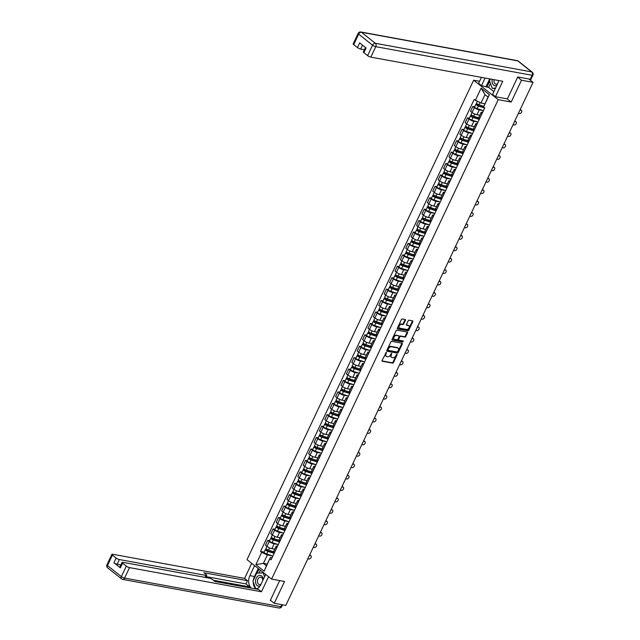 <?xml version="1.0" encoding="UTF-8"?>
<svg xmlns="http://www.w3.org/2000/svg" width="640" height="640" viewBox="0 0 640 640"><rect width="100%" height="100%" fill="white"/><g stroke="black" fill="none" stroke-linecap="round" stroke-linejoin="round"><path stroke-width="0.96" d="M386.336 352.376L382.088 360.44A0.824 0.544 128.4 0 0 382.32 361.264L392.584 363.144A0.824 0.544 128.4 0 0 393.496 362.528L397.104 354.896L396.944 354.32L396.304 354.744L395.84 355.736A2.624 1.736 128.4 0 1 392.928 357.696L392.072 357.544A2.624 1.736 128.4 0 1 391.528 357.304A2.624 1.736 128.4 0 1 391.336 354.912L391.64 353.344L390.536 354.76A2.624 1.736 128.4 0 1 387.624 356.728L386.768 356.568A2.624 1.736 128.4 0 1 386.224 356.328A2.624 1.736 128.4 0 1 386.032 353.936L386.336 352.376M405.416 320.328A0.824 0.544 128.4 0 0 405.184 319.504L402.304 318.976A0.824 0.544 128.4 0 0 401.4 319.592L397.392 328.072A0.824 0.544 128.4 0 0 397.624 328.896L407.888 330.776A0.824 0.544 128.4 0 0 408.8 330.16L412.808 321.68A0.824 0.544 128.4 0 0 412.576 320.856L409.096 320.224A0.824 0.544 128.4 0 0 408.184 320.832L406.472 324.464A0.824 0.544 128.4 0 0 406.704 325.288L408.424 325.6A2.192 1.448 128.4 0 1 408.88 325.8A2.192 1.448 128.4 0 1 408.872 328.12A2.192 1.448 128.4 0 1 406.608 329.448L399.848 328.208A2.192 1.448 128.4 0 1 399.392 328.008A2.192 1.448 128.4 0 1 399.408 325.688A2.192 1.448 128.4 0 1 401.664 324.368L402.792 324.568A0.824 0.544 128.4 0 0 403.704 323.96L405.416 320.328L404.928 319.936A0.824 0.544 128.4 0 0 405.016 319.472M498.232 99.664L511.192 102.04L521.504 80.224L533.064 82.344L285.808 605.416L274.248 603.304L284.552 581.488L271.592 579.112L498.232 99.664L473.664 80.184L247.024 559.632L271.592 579.112M391.744 341.32A0.824 0.544 128.4 0 0 390.832 341.936L386.824 350.416A0.824 0.544 128.4 0 0 387.056 351.24L397.328 353.12A0.824 0.544 128.4 0 0 398.232 352.504L402.24 344.024A0.824 0.544 128.4 0 0 402.016 343.2L391.744 341.32M392.112 339.24L396.112 330.768A0.824 0.544 128.4 0 1 397.024 330.152L407.296 332.032A0.824 0.544 128.4 0 1 407.528 332.856L405.808 336.48A0.824 0.544 128.4 0 1 404.896 337.096L400.736 336.336A0.824 0.544 128.4 0 0 399.824 336.944L398.688 339.352A0.824 0.544 128.4 0 0 398.92 340.176L403.376 341.024L402.776 341.976L392.336 340.064A0.824 0.544 128.4 0 1 392.112 339.24M479.592 81.272L473.664 80.184M521.504 80.224L517.648 77.168M533.064 82.344L528.816 78.968M270.384 600.24L274.248 603.304M276.872 547.584L276.8 547.528A3.848 0.96 -154.7 0 1 275.992 546.368L273.712 551.2A3.848 0.96 25.3 0 0 274.512 552.352L274.592 552.416M278.104 544.528L274.168 543.808A3.848 0.96 -154.7 0 1 269.232 541.528L266.944 546.352A3.848 0.96 25.3 0 0 271.88 548.64L274.68 549.152M266.944 546.352L265.448 545.168L267.736 540.336L269.608 540.68M275.992 546.368A3.848 0.96 -154.7 0 1 277.208 546.224L277.496 546.272M269.232 541.528L267.736 540.336M282.272 536.168L282.2 536.104A3.848 0.96 -154.7 0 1 281.392 534.952L279.112 539.784A3.848 0.96 25.3 0 0 279.912 540.936L279.984 540.992M275 529.256L273.128 528.92L270.848 533.752L272.344 534.936A3.848 0.96 25.3 0 0 277.28 537.216L280.08 537.728M281.392 534.952A3.848 0.96 -154.7 0 1 282.608 534.8L282.888 534.856M283.504 533.112L279.56 532.384A3.848 0.96 -154.7 0 1 274.632 530.104L273.128 528.92M287.672 524.744L287.592 524.688A3.848 0.96 -154.7 0 1 286.792 523.536L284.504 528.36A3.848 0.96 25.3 0 0 285.312 529.52L285.384 529.576M280.4 517.84L278.528 517.496L276.248 522.328L277.744 523.52A3.848 0.96 25.3 0 0 282.68 525.8L285.48 526.312M286.792 523.536A3.848 0.96 -154.7 0 1 288.008 523.384L288.288 523.432M288.904 521.688L284.96 520.968A3.848 0.96 -154.7 0 1 280.024 518.688L278.528 517.496M293.064 513.328L292.992 513.264A3.848 0.96 -154.7 0 1 292.192 512.112L289.904 516.944A3.848 0.96 25.3 0 0 290.712 518.096L290.784 518.16M285.8 506.424L283.928 506.08L281.64 510.912L283.144 512.096A3.848 0.96 25.3 0 0 288.072 514.384L290.872 514.896M292.192 512.112A3.848 0.96 -154.7 0 1 293.408 511.968L293.688 512.016M294.296 510.272L290.36 509.552A3.848 0.96 -154.7 0 1 285.424 507.264L283.928 506.08M298.464 501.904L298.392 501.848A3.848 0.96 -154.7 0 1 297.584 500.696L295.304 505.528A3.848 0.96 25.3 0 0 296.104 506.68L296.184 506.736M291.192 495L289.32 494.664L287.04 499.488L288.536 500.68A3.848 0.96 25.3 0 0 293.472 502.96L296.272 503.472M297.584 500.696A3.848 0.96 -154.7 0 1 298.8 500.544L299.088 500.6M299.696 498.848L295.76 498.128A3.848 0.96 -154.7 0 1 290.824 495.848L289.32 494.664M303.864 490.488L303.784 490.432A3.848 0.96 -154.7 0 1 302.984 489.272L300.704 494.104A3.848 0.96 25.3 0 0 301.504 495.264L301.576 495.32M296.592 483.584L294.72 483.24L292.44 488.072L293.936 489.264A3.848 0.96 25.3 0 0 298.872 491.544L301.672 492.056M302.984 489.272A3.848 0.96 -154.7 0 1 304.2 489.128L304.48 489.176M305.096 487.432L301.152 486.712A3.848 0.96 -154.7 0 1 296.224 484.432L294.72 483.24M309.264 479.072L309.184 479.008A3.848 0.96 -154.7 0 1 308.384 477.856L306.096 482.688A3.848 0.96 25.3 0 0 306.904 483.84L306.976 483.904M301.992 472.168L300.12 471.824L297.832 476.656L299.336 477.84A3.848 0.96 25.3 0 0 304.264 480.12L307.072 480.632M308.384 477.856A3.848 0.96 -154.7 0 1 309.6 477.704L309.88 477.76M310.496 476.016L306.552 475.288A3.848 0.96 -154.7 0 1 301.616 473.008L300.12 471.824M314.656 467.648L314.584 467.592A3.848 0.96 -154.7 0 1 313.776 466.44L311.496 471.272A3.848 0.96 25.3 0 0 312.296 472.424L312.376 472.48M307.392 460.744L305.52 460.4L303.232 465.232L304.736 466.424A3.848 0.96 25.3 0 0 309.664 468.704L312.464 469.216M313.776 466.44A3.848 0.96 -154.7 0 1 314.992 466.288L315.28 466.344M315.888 464.592L311.952 463.872A3.848 0.96 -154.7 0 1 307.016 461.592L305.52 460.4M320.056 456.232L319.984 456.176A3.848 0.96 -154.7 0 1 319.176 455.016L316.896 459.848A3.848 0.96 25.3 0 0 317.696 461L317.776 461.064M312.784 449.328L310.912 448.984L308.632 453.816L310.128 455A3.848 0.96 25.3 0 0 315.064 457.288L317.864 457.8M319.176 455.016A3.848 0.96 -154.7 0 1 320.392 454.872L320.672 454.92M321.288 453.176L317.344 452.456A3.848 0.96 -154.7 0 1 312.416 450.176L310.912 448.984M325.456 444.816L325.376 444.752A3.848 0.96 -154.7 0 1 324.576 443.6L322.288 448.432A3.848 0.96 25.3 0 0 323.096 449.584L323.168 449.64M318.184 437.904L316.312 437.568L314.032 442.4L315.528 443.584A3.848 0.96 25.3 0 0 320.464 445.864L323.264 446.376M324.576 443.6A3.848 0.96 -154.7 0 1 325.792 443.448L326.072 443.504M326.688 441.76L322.744 441.032A3.848 0.96 -154.7 0 1 317.808 438.752L316.312 437.568M330.848 433.392L330.776 433.336A3.848 0.96 -154.7 0 1 329.976 432.184L327.688 437.008A3.848 0.96 25.3 0 0 328.496 438.168L328.568 438.224M323.584 426.488L321.712 426.144L319.424 430.976L320.928 432.168A3.848 0.96 25.3 0 0 325.856 434.448L328.656 434.96M329.976 432.184A3.848 0.96 -154.7 0 1 331.192 432.032L331.472 432.08M332.08 430.336L328.144 429.616A3.848 0.96 -154.7 0 1 323.208 427.336L321.712 426.144M336.248 421.976L336.176 421.912A3.848 0.96 -154.7 0 1 335.368 420.76L333.088 425.592A3.848 0.96 25.3 0 0 333.888 426.744L333.968 426.808M328.976 415.072L327.104 414.728L324.824 419.56L326.32 420.744A3.848 0.96 25.3 0 0 331.256 423.032L334.056 423.544M335.368 420.76A3.848 0.96 -154.7 0 1 336.584 420.616L336.872 420.664M337.48 418.92L333.544 418.2A3.848 0.96 -154.7 0 1 328.608 415.912L327.104 414.728M341.648 410.552L341.568 410.496A3.848 0.96 -154.7 0 1 340.768 409.344L338.488 414.176A3.848 0.96 25.3 0 0 339.288 415.328L339.36 415.384M334.376 403.648L332.504 403.312L330.224 408.136L331.72 409.328A3.848 0.96 25.3 0 0 336.656 411.608L339.456 412.12M340.768 409.344A3.848 0.96 -154.7 0 1 341.984 409.192L342.264 409.248M342.88 407.496L338.936 406.776A3.848 0.96 -154.7 0 1 334.008 404.496L332.504 403.312M347.048 399.136L346.968 399.08A3.848 0.96 -154.7 0 1 346.168 397.92L343.88 402.752A3.848 0.96 25.3 0 0 344.688 403.912L344.76 403.968M339.776 392.232L337.904 391.888L335.616 396.72L337.12 397.912A3.848 0.96 25.3 0 0 342.056 400.192L344.856 400.704M346.168 397.92A3.848 0.96 -154.7 0 1 347.384 397.776L347.664 397.824M348.28 396.08L344.336 395.36A3.848 0.96 -154.7 0 1 339.4 393.08L337.904 391.888M352.44 387.72L352.368 387.656A3.848 0.96 -154.7 0 1 351.56 386.504L349.28 391.336A3.848 0.96 25.3 0 0 350.08 392.488L350.16 392.552M345.176 380.816L343.304 380.472L341.016 385.304L342.52 386.488A3.848 0.96 25.3 0 0 347.448 388.768L350.248 389.28M351.56 386.504A3.848 0.96 -154.7 0 1 352.784 386.352L353.064 386.408M353.672 384.664L349.736 383.944A3.848 0.96 -154.7 0 1 344.8 381.656L343.304 380.472M357.84 376.296L357.768 376.24A3.848 0.96 -154.7 0 1 356.96 375.088L354.68 379.92A3.848 0.96 25.3 0 0 355.48 381.072L355.56 381.128M350.568 369.392L348.696 369.048L346.416 373.88L347.912 375.072A3.848 0.96 25.3 0 0 352.848 377.352L355.648 377.864M356.96 375.088A3.848 0.96 -154.7 0 1 358.176 374.936L358.456 374.992M359.072 373.24L355.128 372.52A3.848 0.96 -154.7 0 1 350.2 370.24L348.696 369.048M363.24 364.88L363.16 364.824A3.848 0.96 -154.7 0 1 362.36 363.664L360.072 368.496A3.848 0.96 25.3 0 0 360.88 369.648L360.952 369.712M355.968 357.976L354.096 357.632L351.816 362.464L353.312 363.648A3.848 0.96 25.3 0 0 358.248 365.936L361.048 366.448M362.36 363.664A3.848 0.96 -154.7 0 1 363.576 363.52L363.856 363.568M364.472 361.824L360.528 361.104A3.848 0.96 -154.7 0 1 355.592 358.824L354.096 357.632M368.632 353.464L368.56 353.4A3.848 0.96 -154.7 0 1 367.76 352.248L365.472 357.08A3.848 0.96 25.3 0 0 366.28 358.232L366.352 358.288M361.368 346.552L359.496 346.216L357.208 351.048L358.712 352.232A3.848 0.96 25.3 0 0 363.64 354.512L366.44 355.024M367.76 352.248A3.848 0.96 -154.7 0 1 368.976 352.096L369.256 352.152M369.872 350.408L365.928 349.68A3.848 0.96 -154.7 0 1 360.992 347.4L359.496 346.216M374.032 342.04L373.96 341.984A3.848 0.96 -154.7 0 1 373.152 340.832L370.872 345.656A3.848 0.96 25.3 0 0 371.672 346.816L371.752 346.872M366.76 335.136L364.896 334.792L362.608 339.624L364.104 340.816A3.848 0.96 25.3 0 0 369.04 343.096L371.84 343.608M373.152 340.832A3.848 0.96 -154.7 0 1 374.368 340.68L374.656 340.728M375.264 338.984L371.328 338.264A3.848 0.96 -154.7 0 1 366.392 335.984L364.896 334.792M379.432 330.624L379.352 330.56A3.848 0.96 -154.7 0 1 378.552 329.408L376.272 334.24A3.848 0.96 25.3 0 0 377.072 335.392L377.144 335.456M372.16 323.72L370.288 323.376L368.008 328.208L369.504 329.392A3.848 0.96 25.3 0 0 374.44 331.68L377.24 332.192M378.552 329.408A3.848 0.96 -154.7 0 1 379.768 329.264L380.048 329.312M380.664 327.568L376.72 326.848A3.848 0.96 -154.7 0 1 371.792 324.56L370.288 323.376M384.832 319.2L384.752 319.144A3.848 0.96 -154.7 0 1 383.952 317.992L381.664 322.824A3.848 0.96 25.3 0 0 382.472 323.976L382.544 324.032M377.56 312.296L375.688 311.96L373.4 316.784L374.904 317.976A3.848 0.96 25.3 0 0 379.84 320.256L382.64 320.768M383.952 317.992A3.848 0.96 -154.7 0 1 385.168 317.84L385.448 317.896M386.064 316.144L382.12 315.424A3.848 0.96 -154.7 0 1 377.184 313.144L375.688 311.96M390.224 307.784L390.152 307.728A3.848 0.96 -154.7 0 1 389.344 306.568L387.064 311.4A3.848 0.96 25.3 0 0 387.864 312.56L387.944 312.616M382.96 300.88L381.088 300.536L378.8 305.368L380.304 306.56A3.848 0.96 25.3 0 0 385.232 308.84L388.032 309.352M389.344 306.568A3.848 0.96 -154.7 0 1 390.568 306.424L390.848 306.472M391.456 304.728L387.52 304.008A3.848 0.96 -154.7 0 1 382.584 301.728L381.088 300.536M395.624 296.368L395.552 296.304A3.848 0.96 -154.7 0 1 394.744 295.152L392.464 299.984A3.848 0.96 25.3 0 0 393.264 301.136L393.344 301.2M388.352 289.464L386.48 289.12L384.2 293.952L385.696 295.136A3.848 0.96 25.3 0 0 390.632 297.416L393.432 297.928M394.744 295.152A3.848 0.96 -154.7 0 1 395.96 295L396.24 295.056M396.856 293.312L392.912 292.592A3.848 0.96 -154.7 0 1 387.984 290.304L386.48 289.12M401.024 284.944L400.944 284.888A3.848 0.96 -154.7 0 1 400.144 283.736L397.856 288.568A3.848 0.96 25.3 0 0 398.664 289.72L398.736 289.776M393.752 278.04L391.88 277.696L389.6 282.528L391.096 283.72A3.848 0.96 25.3 0 0 396.032 286L398.832 286.512M400.144 283.736A3.848 0.96 -154.7 0 1 401.36 283.584L401.64 283.64M402.256 281.888L398.312 281.168A3.848 0.96 -154.7 0 1 393.376 278.888L391.88 277.696M406.416 273.528L406.344 273.472A3.848 0.96 -154.7 0 1 405.544 272.312L403.256 277.144A3.848 0.96 25.3 0 0 404.064 278.296L404.136 278.36M399.152 266.624L397.28 266.28L394.992 271.112L396.496 272.296A3.848 0.96 25.3 0 0 401.424 274.584L404.224 275.096M405.544 272.312A3.848 0.96 -154.7 0 1 406.76 272.168L407.04 272.216M407.656 270.472L403.712 269.752A3.848 0.96 -154.7 0 1 398.776 267.472L397.28 266.28M411.816 262.112L411.744 262.048A3.848 0.96 -154.7 0 1 410.936 260.896L408.656 265.728A3.848 0.96 25.3 0 0 409.456 266.88L409.536 266.936M404.544 255.2L402.68 254.864L400.392 259.696L401.888 260.88A3.848 0.96 25.3 0 0 406.824 263.16L409.624 263.672M410.936 260.896A3.848 0.96 -154.7 0 1 412.152 260.744L412.44 260.8M413.048 259.056L409.112 258.328A3.848 0.96 -154.7 0 1 404.176 256.048L402.68 254.864M417.216 250.688L417.136 250.632A3.848 0.96 -154.7 0 1 416.336 249.48L414.056 254.304A3.848 0.96 25.3 0 0 414.856 255.464L414.928 255.52M409.944 243.784L408.072 243.44L405.792 248.272L407.288 249.464A3.848 0.96 25.3 0 0 412.224 251.744L415.024 252.256M416.336 249.48A3.848 0.96 -154.7 0 1 417.552 249.328L417.832 249.376M418.448 247.632L414.504 246.912A3.848 0.96 -154.7 0 1 409.576 244.632L408.072 243.44M422.616 239.272L422.536 239.208A3.848 0.96 -154.7 0 1 421.736 238.056L419.448 242.888A3.848 0.96 25.3 0 0 420.256 244.04L420.328 244.104M415.344 232.368L413.472 232.024L411.184 236.856L412.688 238.04A3.848 0.96 25.3 0 0 417.624 240.328L420.424 240.84M421.736 238.056A3.848 0.96 -154.7 0 1 422.952 237.912L423.232 237.96M423.848 236.216L419.904 235.496A3.848 0.96 -154.7 0 1 414.968 233.208L413.472 232.024M428.008 227.848L427.936 227.792A3.848 0.96 -154.7 0 1 427.128 226.64L424.848 231.472A3.848 0.96 25.3 0 0 425.648 232.624L425.728 232.68M420.744 220.944L418.872 220.608L416.584 225.432L418.088 226.624A3.848 0.96 25.3 0 0 423.016 228.904L425.816 229.416M427.128 226.64A3.848 0.96 -154.7 0 1 428.352 226.488L428.632 226.544M429.24 224.792L425.304 224.072A3.848 0.96 -154.7 0 1 420.368 221.792L418.872 220.608M433.408 216.432L433.336 216.376A3.848 0.96 -154.7 0 1 432.528 215.216L430.248 220.048A3.848 0.96 25.3 0 0 431.048 221.208L431.128 221.264M426.136 209.528L424.264 209.184L421.984 214.016L423.48 215.208A3.848 0.96 25.3 0 0 428.416 217.488L431.216 218M432.528 215.216A3.848 0.96 -154.7 0 1 433.744 215.072L434.024 215.12M434.64 213.376L430.696 212.656A3.848 0.96 -154.7 0 1 425.768 210.376L424.264 209.184M438.808 205.016L438.728 204.952A3.848 0.96 -154.7 0 1 437.928 203.8L435.64 208.632A3.848 0.96 25.3 0 0 436.448 209.784L436.52 209.848M431.536 198.112L429.664 197.768L427.384 202.6L428.88 203.784A3.848 0.96 25.3 0 0 433.816 206.064L436.616 206.576M437.928 203.8A3.848 0.96 -154.7 0 1 439.144 203.648L439.424 203.704M440.04 201.96L436.096 201.24A3.848 0.96 -154.7 0 1 431.16 198.952L429.664 197.768M444.2 193.592L444.128 193.536A3.848 0.96 -154.7 0 1 443.328 192.384L441.04 197.216A3.848 0.96 25.3 0 0 441.848 198.368L441.92 198.424M436.936 186.688L435.064 186.344L432.776 191.176L434.28 192.368A3.848 0.96 25.3 0 0 439.208 194.648L442.008 195.16M443.328 192.384A3.848 0.96 -154.7 0 1 444.544 192.232L444.824 192.288M445.44 190.536L441.496 189.816A3.848 0.96 -154.7 0 1 436.56 187.536L435.064 186.344M449.6 182.176L449.528 182.12A3.848 0.96 -154.7 0 1 448.72 180.96L446.44 185.792A3.848 0.96 25.3 0 0 447.24 186.944L447.32 187.008M442.328 175.272L440.464 174.928L438.176 179.76L439.672 180.944A3.848 0.96 25.3 0 0 444.608 183.232L447.408 183.744M448.72 180.96A3.848 0.96 -154.7 0 1 449.936 180.816L450.224 180.864M450.832 179.12L446.896 178.4A3.848 0.96 -154.7 0 1 441.96 176.12L440.464 174.928M455 170.76L454.928 170.696A3.848 0.96 -154.7 0 1 454.12 169.544L451.84 174.376A3.848 0.96 25.3 0 0 452.64 175.528L452.712 175.592M447.728 163.848L445.856 163.512L443.576 168.344L445.072 169.528A3.848 0.96 25.3 0 0 450.008 171.808L452.808 172.32M454.12 169.544A3.848 0.96 -154.7 0 1 455.336 169.392L455.616 169.448M456.232 167.704L452.288 166.976A3.848 0.96 -154.7 0 1 447.36 164.696L445.856 163.512M460.4 159.336L460.32 159.28A3.848 0.96 -154.7 0 1 459.52 158.128L457.232 162.952A3.848 0.96 25.3 0 0 458.04 164.112L458.112 164.168M453.128 152.432L451.256 152.088L448.976 156.92L450.472 158.112A3.848 0.96 25.3 0 0 455.408 160.392L458.208 160.904M459.52 158.128A3.848 0.96 -154.7 0 1 460.736 157.976L461.016 158.024M461.632 156.28L457.688 155.56A3.848 0.96 -154.7 0 1 452.752 153.28L451.256 152.088M465.792 147.92L465.72 147.856A3.848 0.96 -154.7 0 1 464.92 146.704L462.632 151.536A3.848 0.96 25.3 0 0 463.432 152.688L463.512 152.752M458.528 141.016L456.656 140.672L454.368 145.504L455.872 146.688A3.848 0.96 25.3 0 0 460.8 148.976L463.6 149.488M464.92 146.704A3.848 0.96 -154.7 0 1 466.136 146.56L466.416 146.608M467.024 144.864L463.088 144.144A3.848 0.96 -154.7 0 1 458.152 141.856L456.656 140.672M471.192 136.496L471.12 136.44A3.848 0.96 -154.7 0 1 470.312 135.288L468.032 140.12A3.848 0.96 25.3 0 0 468.832 141.272L468.912 141.328M463.92 129.592L462.048 129.256L459.768 134.08L461.264 135.272A3.848 0.96 25.3 0 0 466.2 137.552L469 138.064M470.312 135.288A3.848 0.96 -154.7 0 1 471.528 135.136L471.808 135.192M472.424 133.44L468.48 132.72A3.848 0.96 -154.7 0 1 463.552 130.44L462.048 129.256M476.592 125.08L476.512 125.024A3.848 0.96 -154.7 0 1 475.712 123.864L473.424 128.696A3.848 0.96 25.3 0 0 474.232 129.856L474.304 129.912M469.32 118.176L467.448 117.832L465.168 122.664L466.664 123.856A3.848 0.96 25.3 0 0 471.6 126.136L474.4 126.648M475.712 123.864A3.848 0.96 -154.7 0 1 476.928 123.72L477.208 123.768M477.824 122.024L473.88 121.304A3.848 0.96 -154.7 0 1 468.944 119.024L467.448 117.832M481.984 113.664L481.912 113.6A3.848 0.96 -154.7 0 1 481.112 112.448L478.824 117.28A3.848 0.96 25.3 0 0 479.632 118.432L479.704 118.496M474.72 106.76L472.848 106.416L470.56 111.248L472.064 112.432A3.848 0.96 25.3 0 0 476.992 114.712L479.792 115.224M481.112 112.448A3.848 0.96 -154.7 0 1 482.328 112.296L482.608 112.352M483.224 110.608L479.28 109.888A3.848 0.96 -154.7 0 1 474.344 107.6L472.848 106.416M272.712 555.944L267.376 554.968L263.392 563.384L266.44 565.8L270.416 557.384L272.096 557.688M267.248 564.096L263.392 563.384L255.872 564.64L261.688 552.344L267.376 554.968M270.416 557.384L264.128 571.184L255.872 564.64M475.312 100.416L481.128 88.112L489.384 94.664L483.568 106.96L488.024 97.04L484.976 94.624L481 103.04L474.16 99.496L260.536 551.424L261.688 552.344M269.944 558.888L271.096 559.8L484.728 107.872L483.568 106.96M511.192 102.04L507.2 98.872M481 103.04L484.856 103.744M264.208 552.096L260.536 551.424M264.128 571.184L266.44 565.8M488.024 97.04L489.384 94.664M484.976 94.624L481.128 88.112M386.056 352.432L385.536 353.552A2.624 1.736 128.4 0 0 385.728 355.944A2.624 1.736 128.4 0 0 386.008 356.104M391.312 357.072A2.624 1.736 128.4 0 1 391.04 356.912A2.624 1.736 128.4 0 1 390.84 354.52L391.36 353.4M382 360.904L392.096 362.752A0.824 0.544 128.4 0 0 393.008 362.136L396.664 354.368M386.736 350.88L396.832 352.728A0.824 0.544 128.4 0 0 397.744 352.112L401.752 343.632A0.824 0.544 128.4 0 0 401.84 343.168M388 349.768L388.16 350.344L397.176 352L398.304 350.528A2.624 1.736 128.4 0 0 398.112 348.136A2.624 1.736 128.4 0 0 397.568 347.896L391.4 346.768A2.624 1.736 128.4 0 0 388.488 348.728L388 349.768L387.504 349.384L387.96 350.192M397.84 347.976A2.624 1.736 128.4 0 0 397.616 347.744A2.624 1.736 128.4 0 0 397.072 347.504L397.568 347.896M387.504 349.384L388 348.336A2.624 1.736 128.4 0 1 390.912 346.376L397.072 347.504M398.424 339.784A0.824 0.544 128.4 0 1 398.192 338.968L399.336 336.56A0.824 0.544 128.4 0 1 400.24 335.944L404.408 336.704A0.824 0.544 128.4 0 0 405.32 336.088L407.032 332.464A0.824 0.544 128.4 0 0 407.12 332M392.024 339.704L402.288 341.584L402.984 340.92M396.416 335.544A2.192 1.448 128.4 0 0 394.152 336.864A2.192 1.448 128.4 0 0 394.144 339.184A2.192 1.448 128.4 0 0 394.6 339.384L396.976 339.824A0.824 0.544 128.4 0 0 397.888 339.208L399.024 336.8A0.824 0.544 128.4 0 0 398.792 335.976L395.92 335.152A2.192 1.448 128.4 0 0 393.664 336.472A2.192 1.448 128.4 0 0 393.648 338.792A2.192 1.448 128.4 0 0 393.928 338.952M398.584 335.816A0.824 0.544 128.4 0 0 398.304 335.592L398.792 335.976M395.92 335.152L398.304 335.592M399.184 327.768A2.192 1.448 128.4 0 1 398.904 327.616A2.192 1.448 128.4 0 1 398.912 325.296A2.192 1.448 128.4 0 1 401.176 323.976L402.304 324.184A0.824 0.544 128.4 0 0 403.216 323.568L404.928 319.936M408.6 325.648A2.192 1.448 128.4 0 0 408.392 325.416A2.192 1.448 128.4 0 0 407.936 325.216L408.424 325.6M406.384 324.928L407.936 325.216M397.304 328.536L407.4 330.384A0.824 0.544 128.4 0 0 408.304 329.768L412.312 321.288A0.824 0.544 128.4 0 0 412.4 320.824M274.008 551.896L268.52 550.12A2.088 0.52 -154.7 0 1 265.96 548.392L266.928 546.336M274.272 553.096L267.584 550.928L266.352 550.104L266.976 549.416M307.864 558.76L308.936 558.96A1.92 1.272 128.4 0 0 310.92 557.8A1.92 1.272 128.4 0 0 310.928 555.768A1.92 1.272 128.4 0 0 310.528 555.592L309.456 555.392M274.136 553.368L267.928 551.36A2.088 0.52 -154.7 0 1 265.368 549.64A2.088 0.52 -154.7 0 1 266.032 549.56L266.312 548.96M272.896 556.008L266.688 554A2.088 0.52 -154.7 0 1 264.12 552.272L265.368 549.64M309.624 555.032L309.896 555.08A1.92 1.272 -51.6 0 1 310.288 555.256L310.928 555.768M266.52 550.376L266.032 549.56M279.408 540.472L273.92 538.696A2.088 0.52 -154.7 0 1 271.352 536.976L272.328 534.92M279.664 541.672L272.976 539.512L271.752 538.688L272.376 538M313.264 547.344L314.336 547.536A1.92 1.272 128.4 0 0 316.32 546.376A1.92 1.272 128.4 0 0 316.328 544.344A1.92 1.272 128.4 0 0 315.928 544.168L314.856 543.976M279.536 541.952L273.328 539.944A2.088 0.52 -154.7 0 1 270.768 538.224A2.088 0.52 -154.7 0 1 271.424 538.136L271.712 537.536M278.288 544.584L272.08 542.576A2.088 0.52 -154.7 0 1 269.52 540.856L270.768 538.224M315.024 543.616L315.288 543.664A1.92 1.272 -51.6 0 1 315.688 543.84L316.328 544.344M271.92 538.952L271.424 538.136M284.8 529.056L279.312 527.28A2.088 0.52 -154.7 0 1 276.752 525.56L277.72 523.504M285.064 530.256L278.376 528.096L277.144 527.264L277.768 526.576M318.656 535.92L319.736 536.12A1.92 1.272 128.4 0 0 321.712 534.96A1.92 1.272 128.4 0 0 321.728 532.928A1.92 1.272 128.4 0 0 321.328 532.752L320.248 532.552M284.936 530.536L278.728 528.52A2.088 0.52 -154.7 0 1 276.168 526.8A2.088 0.52 -154.7 0 1 276.824 526.72L277.112 526.12M283.688 533.168L277.48 531.16A2.088 0.52 -154.7 0 1 274.92 529.44L276.168 526.8M320.424 532.192L320.688 532.248A1.92 1.272 -51.6 0 1 321.088 532.424L321.728 532.928M277.32 527.536L276.824 526.72M265.664 574.416L260.936 584.416A9.408 6.656 -79.6 0 1 256.304 589.056M253.368 580.208A9.408 6.656 -79.6 0 1 254.472 576.488L249.88 575.648A9.408 6.656 -79.6 0 0 251.376 588.152M249.88 575.648L254.608 565.648M251.712 563.352L244.592 578.4L247.496 580.704L203.904 572.72L206.216 574.552A2.512 0.624 25.3 0 1 206.744 575.304A2.512 0.624 25.3 0 1 205.944 575.4L119.36 559.552L117.144 564.24A2.512 0.624 -154.7 0 1 113.928 562.752L120.36 567.856A2.512 0.624 -154.7 0 1 119.84 567.096L122.056 562.416A2.512 0.624 25.3 0 0 122.576 563.168L126.312 566.128A2.512 0.624 25.3 0 0 129.528 567.616L124.584 578.08L280.912 606.704L281.856 604.696M249.344 587.784L249.752 586.92L245.968 583.92L247.496 580.704M122.056 562.416A2.512 0.624 25.3 0 1 122.848 562.32L209.44 578.168A2.512 0.624 25.3 0 1 212.656 579.656L214.96 581.488L258.552 589.464L261.448 591.768L129.528 567.616M268.568 576.712L261.448 591.768M244.592 578.4L112.672 554.256A2.512 0.624 25.3 0 0 111.88 554.352A2.512 0.624 25.3 0 0 112.408 555.104L116.136 558.064A2.512 0.624 25.3 0 0 119.36 559.552M270.776 600.552L270.28 600.464L279.672 580.592M249.752 586.92L213.432 580.272M120.872 564.92L117.144 564.24M245.968 583.92L206.12 576.624M253.24 581.864A9.408 6.656 -79.6 0 0 255.968 588.992M254.472 576.488L258.24 568.528M259.024 569.144L257.128 573.152M260.4 570.24L259.072 573.064M490.488 83.48L488.616 87.44L481.496 85.656L478.6 83.36L481.432 77.376M481.496 85.656L485.096 78.048M530.24 79.232L532.112 75.28A2.512 0.624 25.3 0 0 532.904 75.184L531.04 79.136A2.512 0.624 -154.7 0 1 530.24 79.232L517.752 76.944L507.368 98.904L495.456 96.72L492.552 94.424L497.472 84.032A9.408 6.656 -79.6 0 0 498.544 80.504M495.456 96.72L502.752 81.28L370.832 57.128A2.512 0.624 -154.7 0 1 367.616 55.64L363.88 52.68A2.512 0.624 -154.7 0 1 363.36 51.928L365.456 47.488M488.616 87.44L493.88 91.616M362.512 45.152L360.664 49.064A2.512 0.624 -154.7 0 1 357.448 47.576L353.712 44.616A2.512 0.624 -154.7 0 1 353.184 43.864L358.136 33.392A2.512 0.624 25.3 0 0 358.656 34.144L353.712 44.616M363.88 52.68L366.096 47.992L359.664 42.888L357.448 47.576M360.664 49.064L364.392 49.744M486.088 86.496L489.688 78.888M489.672 81.208L486.88 87.12M263.296 579.432A5.432 3.848 -79.6 0 0 261.672 576.008A5.432 3.848 -79.6 0 0 256.224 578.232A5.432 3.848 -79.6 0 0 257.168 585.528A5.432 3.848 -79.6 0 0 260.08 585.928M262.784 580.52A3.72 2.632 -79.6 0 0 261.648 577.64A3.72 2.632 -79.6 0 0 260.776 577.232A3.72 2.632 -79.6 0 0 257.68 579.768A3.72 2.632 -79.6 0 0 258.568 584.152A3.72 2.632 -79.6 0 0 259.44 584.552A3.72 2.632 -79.6 0 0 261.064 584.152M257.304 588.592L255.68 588.672L252.96 581.08L256.696 573.176L263.152 572.864L264.552 576.768M263.88 573L263.152 572.864M256.768 588.872L255.68 588.672M492.24 79.352A5.432 3.848 -79.6 0 0 493.704 85.136A5.432 3.848 -79.6 0 0 496.792 85.456M494.12 79.696A3.72 2.632 -79.6 0 0 495.096 83.768A3.72 2.632 -79.6 0 0 495.968 84.168A3.72 2.632 -79.6 0 0 497.592 83.768M495.272 88.672L492.216 88.288L489.488 80.688L490.288 79M495.536 88.128L492.216 88.288M290.2 517.64L284.712 515.864A2.088 0.52 -154.7 0 1 282.152 514.136L283.12 512.08M290.464 518.84L283.776 516.672L282.544 515.848L283.168 515.16M324.056 524.504L325.136 524.696A1.92 1.272 128.4 0 0 327.112 523.544A1.92 1.272 128.4 0 0 327.12 521.512A1.92 1.272 128.4 0 0 326.728 521.336L325.648 521.136M290.328 519.112L284.128 517.104A2.088 0.52 -154.7 0 1 281.56 515.384A2.088 0.52 -154.7 0 1 282.224 515.304L282.504 514.704M289.088 521.752L282.88 519.736A2.088 0.52 -154.7 0 1 280.32 518.016L281.56 515.384M325.816 520.776L326.088 520.824A1.92 1.272 -51.6 0 1 326.488 521L327.12 521.512M282.712 516.12L282.224 515.304M295.6 506.216L290.112 504.44A2.088 0.52 -154.7 0 1 287.544 502.72L290.824 495.848M295.856 507.416L289.176 505.256L287.944 504.424L288.568 503.736M329.456 513.08L330.528 513.28A1.92 1.272 128.4 0 0 332.512 512.12A1.92 1.272 128.4 0 0 332.52 510.088A1.92 1.272 128.4 0 0 332.12 509.912L331.048 509.72M295.728 507.696L289.52 505.688A2.088 0.52 -154.7 0 1 286.96 503.96A2.088 0.52 -154.7 0 1 287.624 503.88L287.904 503.28M294.48 510.328L288.28 508.32A2.088 0.52 -154.7 0 1 285.712 506.6L286.96 503.96M331.216 509.36L331.48 509.408A1.92 1.272 -51.6 0 1 331.88 509.584L332.52 510.088M288.112 504.696L287.624 503.88M301 494.8L295.504 493.024A2.088 0.52 -154.7 0 1 292.944 491.296L293.92 489.248M301.256 496L294.568 493.832L293.344 493.008L293.968 492.32M334.856 501.664L335.928 501.864A1.92 1.272 128.4 0 0 337.904 500.704A1.92 1.272 128.4 0 0 337.92 498.672A1.92 1.272 128.4 0 0 337.52 498.496L336.448 498.296M301.128 496.272L294.92 494.264A2.088 0.52 -154.7 0 1 292.36 492.544A2.088 0.52 -154.7 0 1 293.016 492.464L293.304 491.864M299.88 498.912L293.672 496.904A2.088 0.52 -154.7 0 1 291.112 495.176L292.36 492.544M336.616 497.936L336.88 497.984A1.92 1.272 -51.6 0 1 337.28 498.168L337.92 498.672M293.512 493.28L293.016 492.464M306.392 483.376L300.904 481.6A2.088 0.52 -154.7 0 1 298.344 479.88L301.616 473.008M306.656 484.584L299.968 482.416L298.736 481.592L299.36 480.904M340.248 490.248L341.328 490.44A1.92 1.272 128.4 0 0 343.304 489.28A1.92 1.272 128.4 0 0 343.32 487.256A1.92 1.272 128.4 0 0 342.92 487.072L341.84 486.88M306.528 484.856L300.32 482.848A2.088 0.52 -154.7 0 1 297.752 481.128A2.088 0.52 -154.7 0 1 298.416 481.048L298.704 480.44M305.28 487.488L299.072 485.48A2.088 0.52 -154.7 0 1 296.512 483.76L297.752 481.128M342.008 486.52L342.28 486.568A1.92 1.272 -51.6 0 1 342.68 486.744L343.32 487.256M298.912 481.856L298.416 481.048M311.792 471.96L306.304 470.184A2.088 0.52 -154.7 0 1 303.744 468.464L304.712 466.408M312.056 473.16L305.368 471L304.136 470.168L304.76 469.48M345.648 478.824L346.72 479.024A1.92 1.272 128.4 0 0 348.704 477.864A1.92 1.272 128.4 0 0 348.712 475.832A1.92 1.272 128.4 0 0 348.312 475.656L347.24 475.456M311.92 473.44L305.712 471.432A2.088 0.52 -154.7 0 1 303.152 469.704A2.088 0.52 -154.7 0 1 303.816 469.624L304.096 469.024M310.68 476.072L304.472 474.064A2.088 0.52 -154.7 0 1 301.904 472.344L303.152 469.704M347.408 475.104L347.68 475.152A1.92 1.272 -51.6 0 1 348.072 475.328L348.712 475.832M304.304 470.44L303.816 469.624M317.192 460.544L311.704 458.768A2.088 0.52 -154.7 0 1 309.136 457.04L312.416 450.176M317.448 461.744L310.76 459.576L309.536 458.752L310.16 458.064M351.048 467.408L352.12 467.608A1.92 1.272 128.4 0 0 354.104 466.448A1.92 1.272 128.4 0 0 354.112 464.416A1.92 1.272 128.4 0 0 353.712 464.24L352.64 464.04M317.32 462.016L311.112 460.008A2.088 0.52 -154.7 0 1 308.552 458.288A2.088 0.52 -154.7 0 1 309.208 458.208L309.496 457.608M316.072 464.656L309.864 462.648A2.088 0.52 -154.7 0 1 307.304 460.92L308.552 458.288M352.808 463.68L353.072 463.728A1.92 1.272 -51.6 0 1 353.472 463.904L354.112 464.416M309.704 459.024L309.208 458.208M322.584 449.12L317.096 447.344A2.088 0.52 -154.7 0 1 314.536 445.624L315.504 443.568M322.848 450.328L316.16 448.16L314.928 447.336L315.552 446.648M356.44 455.992L357.52 456.184A1.92 1.272 128.4 0 0 359.496 455.024A1.92 1.272 128.4 0 0 359.512 452.992A1.92 1.272 128.4 0 0 359.112 452.816L358.032 452.624M322.72 450.6L316.512 448.592A2.088 0.52 -154.7 0 1 313.952 446.872A2.088 0.52 -154.7 0 1 314.608 446.784L314.896 446.184M321.472 453.232L315.264 451.224A2.088 0.52 -154.7 0 1 312.704 449.504L313.952 446.872M358.208 452.264L358.472 452.312A1.92 1.272 -51.6 0 1 358.872 452.488L359.512 452.992M315.104 447.6L314.608 446.784M327.984 437.704L322.496 435.928A2.088 0.52 -154.7 0 1 319.936 434.208L323.208 427.336M328.248 438.904L321.56 436.744L320.328 435.912L320.952 435.224M361.84 444.568L362.92 444.768A1.92 1.272 128.4 0 0 364.896 443.608A1.92 1.272 128.4 0 0 364.904 441.576A1.92 1.272 128.4 0 0 364.512 441.4L363.432 441.2M328.112 439.184L321.912 437.168A2.088 0.52 -154.7 0 1 319.344 435.448A2.088 0.52 -154.7 0 1 320.008 435.368L320.288 434.768M326.872 441.816L320.664 439.808A2.088 0.52 -154.7 0 1 318.104 438.088L319.344 435.448M363.6 440.84L363.872 440.896A1.92 1.272 -51.6 0 1 364.272 441.072L364.904 441.576M320.504 436.184L320.008 435.368M333.384 426.288L327.896 424.512A2.088 0.52 -154.7 0 1 325.336 422.784L326.304 420.728M333.64 427.488L326.96 425.32L325.728 424.496L326.352 423.808M367.24 433.152L368.312 433.344A1.92 1.272 128.4 0 0 370.296 432.192A1.92 1.272 128.4 0 0 370.304 430.16A1.92 1.272 128.4 0 0 369.904 429.984L368.832 429.784M333.512 427.76L327.304 425.752A2.088 0.52 -154.7 0 1 324.744 424.032A2.088 0.52 -154.7 0 1 325.408 423.952L325.688 423.352M332.264 430.4L326.064 428.384A2.088 0.52 -154.7 0 1 323.496 426.664L324.744 424.032M369 429.424L369.264 429.472A1.92 1.272 -51.6 0 1 369.664 429.648L370.304 430.16M325.896 424.768L325.408 423.952M338.784 414.864L333.288 413.088A2.088 0.52 -154.7 0 1 330.728 411.368L334.008 404.496M339.04 416.064L332.352 413.904L331.128 413.072L331.752 412.384M372.64 421.728L373.712 421.928A1.92 1.272 128.4 0 0 375.688 420.768A1.92 1.272 128.4 0 0 375.704 418.736A1.92 1.272 128.4 0 0 375.304 418.56L374.232 418.368M338.912 416.344L332.704 414.336A2.088 0.52 -154.7 0 1 330.144 412.608A2.088 0.52 -154.7 0 1 330.8 412.528L331.088 411.928M337.664 418.976L331.456 416.968A2.088 0.52 -154.7 0 1 328.896 415.248L330.144 412.608M374.4 418.008L374.664 418.056A1.92 1.272 -51.6 0 1 375.064 418.232L375.704 418.736M331.296 413.344L330.8 412.528M344.176 403.448L338.688 401.672A2.088 0.52 -154.7 0 1 336.128 399.944L337.096 397.896M344.44 404.648L337.752 402.48L336.52 401.656L337.144 400.968M378.032 410.312L379.112 410.512A1.92 1.272 128.4 0 0 381.088 409.352A1.92 1.272 128.4 0 0 381.104 407.32A1.92 1.272 128.4 0 0 380.704 407.144L379.624 406.944M344.312 404.92L338.104 402.912A2.088 0.52 -154.7 0 1 335.536 401.192A2.088 0.52 -154.7 0 1 336.2 401.112L336.488 400.512M343.064 407.56L336.856 405.552A2.088 0.52 -154.7 0 1 334.296 403.824L335.536 401.192M379.792 406.584L380.064 406.632A1.92 1.272 -51.6 0 1 380.464 406.816L381.104 407.32M336.696 401.928L336.2 401.112M349.576 392.024L344.088 390.248A2.088 0.52 -154.7 0 1 341.528 388.528L342.496 386.472M349.84 393.232L343.152 391.064L341.92 390.24L342.544 389.552M383.432 398.896L384.504 399.088A1.92 1.272 128.4 0 0 386.488 397.928A1.92 1.272 128.4 0 0 386.496 395.904A1.92 1.272 128.4 0 0 386.096 395.72L385.024 395.528M349.704 393.504L343.496 391.496A2.088 0.52 -154.7 0 1 340.936 389.776A2.088 0.52 -154.7 0 1 341.6 389.696L341.88 389.088M348.464 396.144L342.256 394.128A2.088 0.52 -154.7 0 1 339.688 392.408L340.936 389.776M385.192 395.168L385.464 395.216A1.92 1.272 -51.6 0 1 385.856 395.392L386.496 395.904M342.088 390.504L341.6 389.696M354.976 380.608L349.488 378.832A2.088 0.52 -154.7 0 1 346.92 377.112L347.896 375.056M355.232 381.808L348.544 379.648L347.32 378.816L347.944 378.128M388.832 387.472L389.904 387.672A1.92 1.272 128.4 0 0 391.888 386.512A1.92 1.272 128.4 0 0 391.896 384.48A1.92 1.272 128.4 0 0 391.496 384.304L390.424 384.104M355.104 382.088L348.896 380.08A2.088 0.52 -154.7 0 1 346.336 378.352A2.088 0.52 -154.7 0 1 346.992 378.272L347.28 377.672M353.856 384.72L347.648 382.712A2.088 0.52 -154.7 0 1 345.088 380.992L346.336 378.352M390.592 383.752L390.856 383.8A1.92 1.272 -51.6 0 1 391.256 383.976L391.896 384.48M347.488 379.088L346.992 378.272M360.368 369.192L354.88 367.416A2.088 0.52 -154.7 0 1 352.32 365.688L353.296 363.64M360.632 370.392L353.944 368.224L352.712 367.4L353.336 366.712M394.224 376.056L395.304 376.256A1.92 1.272 128.4 0 0 397.28 375.096A1.92 1.272 128.4 0 0 397.296 373.064A1.92 1.272 128.4 0 0 396.896 372.888L395.816 372.688M360.504 370.664L354.296 368.656A2.088 0.52 -154.7 0 1 351.736 366.936A2.088 0.52 -154.7 0 1 352.392 366.856L352.68 366.256M359.256 373.304L353.048 371.296A2.088 0.52 -154.7 0 1 350.488 369.568L351.736 366.936M395.992 372.328L396.256 372.376A1.92 1.272 -51.6 0 1 396.656 372.552L397.296 373.064M352.888 367.672L352.392 366.856M365.768 357.768L360.28 355.992A2.088 0.52 -154.7 0 1 357.72 354.272L358.688 352.216M366.032 358.976L359.344 356.808L358.112 355.984L358.736 355.296M399.624 364.64L400.704 364.832A1.92 1.272 128.4 0 0 402.68 363.672A1.92 1.272 128.4 0 0 402.688 361.64A1.92 1.272 128.4 0 0 402.296 361.464L401.216 361.272M365.896 359.248L359.696 357.24A2.088 0.52 -154.7 0 1 357.128 355.52A2.088 0.52 -154.7 0 1 357.792 355.432L358.072 354.832M364.656 361.88L358.448 359.872A2.088 0.52 -154.7 0 1 355.888 358.152L357.128 355.52M401.384 360.912L401.656 360.96A1.92 1.272 -51.6 0 1 402.056 361.136L402.688 361.64M358.288 356.248L357.792 355.432M371.168 346.352L365.68 344.576A2.088 0.52 -154.7 0 1 363.12 342.856L364.088 340.8M371.424 347.552L364.744 345.392L363.512 344.56L364.136 343.872M405.024 353.216L406.096 353.416A1.92 1.272 128.4 0 0 408.08 352.256A1.92 1.272 128.4 0 0 408.088 350.224A1.92 1.272 128.4 0 0 407.688 350.048L406.616 349.848M371.296 347.832L365.088 345.816A2.088 0.52 -154.7 0 1 362.528 344.096A2.088 0.52 -154.7 0 1 363.192 344.016L363.472 343.416M370.048 350.464L363.848 348.456A2.088 0.52 -154.7 0 1 361.28 346.736L362.528 344.096M406.784 349.488L407.048 349.544A1.92 1.272 -51.6 0 1 407.448 349.72L408.088 350.224M363.68 344.832L363.192 344.016M376.568 334.936L371.08 333.16A2.088 0.52 -154.7 0 1 368.512 331.432L369.488 329.376M376.824 336.136L370.136 333.968L368.912 333.144L369.536 332.456M410.424 341.8L411.496 341.992A1.92 1.272 128.4 0 0 413.472 340.84A1.92 1.272 128.4 0 0 413.488 338.808A1.92 1.272 128.4 0 0 413.088 338.632L412.016 338.432M376.696 336.408L370.488 334.4A2.088 0.52 -154.7 0 1 367.928 332.68A2.088 0.52 -154.7 0 1 368.584 332.6L368.872 332M375.448 339.048L369.24 337.032A2.088 0.52 -154.7 0 1 366.68 335.312L367.928 332.68M412.184 338.072L412.448 338.12A1.92 1.272 -51.6 0 1 412.848 338.296L413.488 338.808M369.08 333.416L368.584 332.6M381.96 323.512L376.472 321.736A2.088 0.52 -154.7 0 1 373.912 320.016L374.88 317.96M382.224 324.712L375.536 322.552L374.304 321.72L374.928 321.032M415.816 330.376L416.896 330.576A1.92 1.272 128.4 0 0 418.872 329.416A1.92 1.272 128.4 0 0 418.888 327.384A1.92 1.272 128.4 0 0 418.488 327.208L417.408 327.016M382.096 324.992L375.888 322.984A2.088 0.52 -154.7 0 1 373.32 321.256A2.088 0.52 -154.7 0 1 373.984 321.176L374.272 320.576M380.848 327.624L374.64 325.616A2.088 0.52 -154.7 0 1 372.08 323.896L373.32 321.256M417.576 326.656L417.848 326.704A1.92 1.272 -51.6 0 1 418.248 326.88L418.888 327.384M374.48 321.992L373.984 321.176M387.36 312.096L381.872 310.32A2.088 0.52 -154.7 0 1 379.312 308.6L380.28 306.544M387.624 313.296L380.936 311.128L379.704 310.304L380.328 309.616M421.216 318.96L422.288 319.16A1.92 1.272 128.4 0 0 424.272 318A1.92 1.272 128.4 0 0 424.28 315.968A1.92 1.272 128.4 0 0 423.88 315.792L422.808 315.592M387.488 313.568L381.28 311.56A2.088 0.52 -154.7 0 1 378.72 309.84A2.088 0.52 -154.7 0 1 379.384 309.76L379.664 309.16M386.248 316.208L380.04 314.2A2.088 0.52 -154.7 0 1 377.472 312.472L378.72 309.84M422.976 315.232L423.248 315.28A1.92 1.272 -51.6 0 1 423.64 315.464L424.28 315.968M379.872 310.576L379.384 309.76M392.76 300.68L387.272 298.896A2.088 0.52 -154.7 0 1 384.704 297.176L387.984 290.304M393.016 301.88L386.328 299.712L385.104 298.888L385.728 298.2M426.616 307.544L427.688 307.736A1.92 1.272 128.4 0 0 429.672 306.576A1.92 1.272 128.4 0 0 429.68 304.552A1.92 1.272 128.4 0 0 429.28 304.368L428.208 304.176M392.888 302.152L386.68 300.144A2.088 0.52 -154.7 0 1 384.12 298.424A2.088 0.52 -154.7 0 1 384.776 298.344L385.064 297.736M391.64 304.792L385.432 302.776A2.088 0.52 -154.7 0 1 382.872 301.056L384.12 298.424M428.376 303.816L428.64 303.864A1.92 1.272 -51.6 0 1 429.04 304.04L429.68 304.552M385.272 299.152L384.776 298.344M398.152 289.256L392.664 287.48A2.088 0.52 -154.7 0 1 390.104 285.76L393.376 278.888M398.416 290.456L391.728 288.296L390.496 287.464L391.12 286.776M432.016 296.12L433.088 296.32A1.92 1.272 128.4 0 0 435.064 295.16A1.92 1.272 128.4 0 0 435.08 293.128A1.92 1.272 128.4 0 0 434.68 292.952L433.6 292.752M398.288 290.736L392.08 288.728A2.088 0.52 -154.7 0 1 389.52 287A2.088 0.52 -154.7 0 1 390.176 286.92L390.464 286.32M397.04 293.368L390.832 291.36A2.088 0.52 -154.7 0 1 388.272 289.64L389.52 287M433.776 292.4L434.04 292.448A1.92 1.272 -51.6 0 1 434.44 292.624L435.08 293.128M390.672 287.736L390.176 286.92M403.552 277.84L398.064 276.064A2.088 0.52 -154.7 0 1 395.504 274.336L398.776 267.472M403.816 279.04L397.128 276.872L395.896 276.048L396.52 275.36M437.408 284.704L438.488 284.904A1.92 1.272 128.4 0 0 440.464 283.744A1.92 1.272 128.4 0 0 440.472 281.712A1.92 1.272 128.4 0 0 440.08 281.536L439 281.336M403.68 279.312L397.48 277.304A2.088 0.52 -154.7 0 1 394.912 275.584A2.088 0.52 -154.7 0 1 395.576 275.504L395.856 274.904M402.44 281.952L396.232 279.944A2.088 0.52 -154.7 0 1 393.672 278.216L394.912 275.584M439.168 280.976L439.44 281.024A1.92 1.272 -51.6 0 1 439.84 281.2L440.472 281.712M396.072 276.32L395.576 275.504M408.952 266.416L403.464 264.64A2.088 0.52 -154.7 0 1 400.904 262.92L404.176 256.048M409.216 267.624L402.528 265.456L401.296 264.632L401.92 263.944M442.808 273.288L443.88 273.48A1.92 1.272 128.4 0 0 445.864 272.32A1.92 1.272 128.4 0 0 445.872 270.288A1.92 1.272 128.4 0 0 445.472 270.112L444.4 269.92M409.08 267.896L402.872 265.888A2.088 0.52 -154.7 0 1 400.312 264.168A2.088 0.52 -154.7 0 1 400.976 264.08L401.256 263.48M407.84 270.528L401.632 268.52A2.088 0.52 -154.7 0 1 399.064 266.8L400.312 264.168M444.568 269.56L444.832 269.608A1.92 1.272 -51.6 0 1 445.232 269.784L445.872 270.288M401.464 264.896L400.976 264.08M414.352 255L408.864 253.224A2.088 0.52 -154.7 0 1 406.296 251.504L407.272 249.448M414.608 256.2L407.92 254.04L406.696 253.208L407.32 252.52M448.208 261.864L449.28 262.064A1.92 1.272 128.4 0 0 451.256 260.904A1.92 1.272 128.4 0 0 451.272 258.872A1.92 1.272 128.4 0 0 450.872 258.696L449.8 258.496M414.48 256.48L408.272 254.464A2.088 0.52 -154.7 0 1 405.712 252.744A2.088 0.52 -154.7 0 1 406.368 252.664L406.656 252.064M413.232 259.112L407.024 257.104A2.088 0.52 -154.7 0 1 404.464 255.384L405.712 252.744M449.968 258.144L450.232 258.192A1.92 1.272 -51.6 0 1 450.632 258.368L451.272 258.872M406.864 253.48L406.368 252.664M419.744 243.584L414.256 241.808A2.088 0.52 -154.7 0 1 411.696 240.08L414.968 233.208M420.008 244.784L413.32 242.616L412.088 241.792L412.712 241.104M453.6 250.448L454.68 250.64A1.92 1.272 128.4 0 0 456.656 249.488A1.92 1.272 128.4 0 0 456.672 247.456A1.92 1.272 128.4 0 0 456.272 247.28L455.192 247.08M419.88 245.056L413.672 243.048A2.088 0.52 -154.7 0 1 411.104 241.328A2.088 0.52 -154.7 0 1 411.768 241.248L412.056 240.648M418.632 247.696L412.424 245.688A2.088 0.52 -154.7 0 1 409.864 243.96L411.104 241.328M455.368 246.72L455.632 246.768A1.92 1.272 -51.6 0 1 456.032 246.944L456.672 247.456M412.264 242.064L411.768 241.248M425.144 232.16L419.656 230.384A2.088 0.52 -154.7 0 1 417.096 228.664L418.064 226.608M425.408 233.36L418.72 231.2L417.488 230.368L418.112 229.68M459 239.024L460.072 239.224A1.92 1.272 128.4 0 0 462.056 238.064A1.92 1.272 128.4 0 0 462.064 236.032A1.92 1.272 128.4 0 0 461.664 235.856L460.592 235.664M425.272 233.64L419.064 231.632A2.088 0.52 -154.7 0 1 416.504 229.904A2.088 0.52 -154.7 0 1 417.168 229.824L417.448 229.224M424.032 236.272L417.824 234.264A2.088 0.52 -154.7 0 1 415.256 232.544L416.504 229.904M460.76 235.304L461.032 235.352A1.92 1.272 -51.6 0 1 461.424 235.528L462.064 236.032M417.656 230.64L417.168 229.824M430.544 220.744L425.056 218.968A2.088 0.52 -154.7 0 1 422.488 217.248L425.768 210.376M430.8 221.944L424.112 219.776L422.888 218.952L423.512 218.264M464.4 227.608L465.472 227.808A1.92 1.272 128.4 0 0 467.456 226.648A1.92 1.272 128.4 0 0 467.464 224.616A1.92 1.272 128.4 0 0 467.064 224.44L465.992 224.24M430.672 222.216L424.464 220.208A2.088 0.52 -154.7 0 1 421.904 218.488A2.088 0.52 -154.7 0 1 422.568 218.408L422.848 217.808M429.424 224.856L423.216 222.848A2.088 0.52 -154.7 0 1 420.656 221.12L421.904 218.488M466.16 223.88L466.424 223.928A1.92 1.272 -51.6 0 1 466.824 224.112L467.464 224.616M423.056 219.224L422.568 218.408M435.944 209.328L430.448 207.544A2.088 0.52 -154.7 0 1 427.888 205.824L428.864 203.768M436.2 210.528L429.512 208.36L428.28 207.536L428.904 206.848M469.8 216.192L470.872 216.384A1.92 1.272 128.4 0 0 472.848 215.224A1.92 1.272 128.4 0 0 472.864 213.2A1.92 1.272 128.4 0 0 472.464 213.016L471.384 212.824M436.072 210.8L429.864 208.792A2.088 0.52 -154.7 0 1 427.304 207.072A2.088 0.52 -154.7 0 1 427.96 206.992L428.248 206.384M434.824 213.44L428.616 211.424A2.088 0.52 -154.7 0 1 426.056 209.704L427.304 207.072M471.56 212.464L471.824 212.512A1.92 1.272 -51.6 0 1 472.224 212.688L472.864 213.2M428.456 207.8L427.96 206.992M441.336 197.904L435.848 196.128A2.088 0.52 -154.7 0 1 433.288 194.408L434.256 192.352M441.6 199.104L434.912 196.944L433.68 196.112L434.304 195.424M475.192 204.768L476.272 204.968A1.92 1.272 128.4 0 0 478.248 203.808A1.92 1.272 128.4 0 0 478.256 201.776A1.92 1.272 128.4 0 0 477.864 201.6L476.784 201.4M441.472 199.384L435.264 197.376A2.088 0.52 -154.7 0 1 432.696 195.648A2.088 0.52 -154.7 0 1 433.36 195.568L433.64 194.968M440.224 202.016L434.016 200.008A2.088 0.52 -154.7 0 1 431.456 198.288L432.696 195.648M476.952 201.048L477.224 201.096A1.92 1.272 -51.6 0 1 477.624 201.272L478.256 201.776M433.856 196.384L433.36 195.568M446.736 186.488L441.248 184.712A2.088 0.52 -154.7 0 1 438.688 182.984L439.656 180.936M447 187.688L440.312 185.52L439.08 184.696L439.704 184.008M480.592 193.352L481.664 193.552A1.92 1.272 128.4 0 0 483.648 192.392A1.92 1.272 128.4 0 0 483.656 190.36A1.92 1.272 128.4 0 0 483.256 190.184L482.184 189.984M446.864 187.96L440.656 185.952A2.088 0.52 -154.7 0 1 438.096 184.232A2.088 0.52 -154.7 0 1 438.76 184.152L439.04 183.552M445.624 190.6L439.416 188.592A2.088 0.52 -154.7 0 1 436.848 186.864L438.096 184.232M482.352 189.624L482.616 189.672A1.92 1.272 -51.6 0 1 483.016 189.848L483.656 190.36M439.248 184.968L438.76 184.152M452.136 175.064L446.648 173.288A2.088 0.52 -154.7 0 1 444.08 171.568L445.056 169.512M452.392 176.272L445.704 174.104L444.48 173.28L445.104 172.592M485.992 181.936L487.064 182.128A1.92 1.272 128.4 0 0 489.04 180.968A1.92 1.272 128.4 0 0 489.056 178.936A1.92 1.272 128.4 0 0 488.656 178.76L487.584 178.568M452.264 176.544L446.056 174.536A2.088 0.52 -154.7 0 1 443.496 172.816A2.088 0.52 -154.7 0 1 444.152 172.728L444.44 172.128M451.016 179.176L444.808 177.168A2.088 0.52 -154.7 0 1 442.248 175.448L443.496 172.816M487.752 178.208L488.016 178.256A1.92 1.272 -51.6 0 1 488.416 178.432L489.056 178.936M444.648 173.544L444.152 172.728M457.528 163.648L452.04 161.872A2.088 0.52 -154.7 0 1 449.48 160.152L450.448 158.096M457.792 164.848L451.104 162.688L449.872 161.856L450.496 161.168M491.384 170.512L492.464 170.712A1.92 1.272 128.4 0 0 494.44 169.552A1.92 1.272 128.4 0 0 494.456 167.52A1.92 1.272 128.4 0 0 494.056 167.344L492.976 167.144M457.664 165.128L451.456 163.112A2.088 0.52 -154.7 0 1 448.888 161.392A2.088 0.52 -154.7 0 1 449.552 161.312L449.84 160.712M456.416 167.76L450.208 165.752A2.088 0.52 -154.7 0 1 447.648 164.032L448.888 161.392M493.152 166.792L493.416 166.84A1.92 1.272 -51.6 0 1 493.816 167.016L494.456 167.52M450.048 162.128L449.552 161.312M462.928 152.232L457.44 150.456A2.088 0.52 -154.7 0 1 454.88 148.728L455.848 146.672M463.192 153.432L456.504 151.264L455.272 150.44L455.896 149.752M496.784 159.096L497.856 159.288A1.92 1.272 128.4 0 0 499.84 158.136A1.92 1.272 128.4 0 0 499.848 156.104A1.92 1.272 128.4 0 0 499.448 155.928L498.376 155.728M463.056 153.704L456.848 151.696A2.088 0.52 -154.7 0 1 454.288 149.976A2.088 0.52 -154.7 0 1 454.952 149.896L455.232 149.296M461.816 156.344L455.608 154.336A2.088 0.52 -154.7 0 1 453.04 152.608L454.288 149.976M498.544 155.368L498.816 155.416A1.92 1.272 -51.6 0 1 499.208 155.592L499.848 156.104M455.44 150.712L454.952 149.896M468.328 140.808L462.84 139.032A2.088 0.52 -154.7 0 1 460.272 137.312L461.248 135.256M468.584 142.008L461.896 139.848L460.672 139.024L461.296 138.336M502.184 147.672L503.256 147.872A1.92 1.272 128.4 0 0 505.24 146.712A1.92 1.272 128.4 0 0 505.248 144.68A1.92 1.272 128.4 0 0 504.848 144.504L503.776 144.312M468.456 142.288L462.248 140.28A2.088 0.52 -154.7 0 1 459.688 138.552A2.088 0.52 -154.7 0 1 460.352 138.472L460.632 137.872M467.208 144.92L461 142.912A2.088 0.52 -154.7 0 1 458.44 141.192L459.688 138.552M503.944 143.952L504.208 144A1.92 1.272 -51.6 0 1 504.608 144.176L505.248 144.68M460.84 139.288L460.352 138.472M473.728 129.392L468.232 127.616A2.088 0.52 -154.7 0 1 465.672 125.896L466.648 123.84M473.984 130.592L467.296 128.424L466.064 127.6L466.688 126.912M507.584 136.256L508.656 136.456A1.92 1.272 128.4 0 0 510.632 135.296A1.92 1.272 128.4 0 0 510.648 133.264A1.92 1.272 128.4 0 0 510.248 133.088L509.168 132.888M473.856 130.872L467.648 128.856A2.088 0.52 -154.7 0 1 465.088 127.136A2.088 0.52 -154.7 0 1 465.744 127.056L466.032 126.456M472.608 133.504L466.4 131.496A2.088 0.52 -154.7 0 1 463.84 129.768L465.088 127.136M509.344 132.528L509.608 132.576A1.92 1.272 -51.6 0 1 510.008 132.76L510.648 133.264M466.24 127.872L465.744 127.056M479.12 117.976L473.632 116.192A2.088 0.52 -154.7 0 1 471.072 114.472L472.04 112.416M479.384 119.176L472.696 117.008L471.464 116.184L472.088 115.496M512.976 124.84L514.056 125.032A1.92 1.272 128.4 0 0 516.032 123.872A1.92 1.272 128.4 0 0 516.04 121.848A1.92 1.272 128.4 0 0 515.648 121.664L514.568 121.472M479.256 119.448L473.048 117.44A2.088 0.52 -154.7 0 1 470.48 115.72A2.088 0.52 -154.7 0 1 471.144 115.64L471.424 115.032M478.008 122.088L471.8 120.072A2.088 0.52 -154.7 0 1 469.24 118.352L470.48 115.72M514.736 121.112L515.008 121.16A1.92 1.272 -51.6 0 1 515.408 121.336L516.04 121.848M471.64 116.448L471.144 115.64M483.776 106.312L479.032 104.776A2.088 0.52 -154.7 0 1 476.472 103.056L477.288 101.328M484.432 107.64L478.096 105.592L476.864 104.76L477.488 104.072M518.376 113.416L519.448 113.616A1.92 1.272 128.4 0 0 521.432 112.456A1.92 1.272 128.4 0 0 521.44 110.424A1.92 1.272 128.4 0 0 521.04 110.248L519.968 110.048M484.648 108.032L478.44 106.024A2.088 0.52 -154.7 0 1 475.88 104.296A2.088 0.52 -154.7 0 1 476.544 104.216L476.824 103.616M483.408 110.664L477.2 108.656A2.088 0.52 -154.7 0 1 474.632 106.936L475.88 104.296M520.136 109.696L520.4 109.744A1.92 1.272 -51.6 0 1 520.8 109.92L521.44 110.424M477.032 105.032L476.544 104.216M468.944 119.024L466.664 123.856M463.552 130.44L461.264 135.272M458.152 141.856L455.872 146.688M452.752 153.28L450.472 158.112M447.36 164.696L445.072 169.528M441.96 176.12L439.672 180.944M436.56 187.536L434.28 192.368M431.16 198.952L428.88 203.784M420.368 221.792L418.088 226.624M409.576 244.632L407.288 249.464M382.584 301.728L380.304 306.56M377.184 313.144L374.904 317.976M371.792 324.56L369.504 329.392M366.392 335.984L364.104 340.816M360.992 347.4L358.712 352.232M355.592 358.824L353.312 363.648M350.2 370.24L347.912 375.072M344.8 381.656L342.52 386.488M339.4 393.08L337.12 397.912M328.608 415.912L326.32 420.744M317.808 438.752L315.528 443.584M307.016 461.592L304.736 466.424M296.224 484.432L293.936 489.264M285.424 507.264L283.144 512.096M280.024 518.688L277.744 523.52M274.632 530.104L272.344 534.936M474.344 107.6L472.064 112.432M479.28 109.888L476.992 114.712M473.88 121.304L471.6 126.136M476.512 125.024L474.232 129.856M468.48 132.72L466.2 137.552M471.12 136.44L468.832 141.272M463.088 144.144L460.8 148.976M465.72 147.856L463.432 152.688M457.688 155.56L455.408 160.392M460.32 159.28L458.04 164.112M452.288 166.976L450.008 171.808M454.928 170.696L452.64 175.528M446.896 178.4L444.608 183.232M449.528 182.12L447.24 186.944M441.496 189.816L439.208 194.648M444.128 193.536L441.848 198.368M436.096 201.24L433.816 206.064M438.728 204.952L436.448 209.784M430.696 212.656L428.416 217.488M433.336 216.376L431.048 221.208M425.304 224.072L423.016 228.904M427.936 227.792L425.648 232.624M419.904 235.496L417.624 240.328M422.536 239.208L420.256 244.04M414.504 246.912L412.224 251.744M417.136 250.632L414.856 255.464M409.112 258.328L406.824 263.16M411.744 262.048L409.456 266.88M403.712 269.752L401.424 274.584M406.344 273.472L404.064 278.296M398.312 281.168L396.032 286M400.944 284.888L398.664 289.72M392.912 292.592L390.632 297.416M395.552 296.304L393.264 301.136M387.52 304.008L385.232 308.84M390.152 307.728L387.864 312.56M382.12 315.424L379.84 320.256M384.752 319.144L382.472 323.976M376.72 326.848L374.44 331.68M379.352 330.56L377.072 335.392M371.328 338.264L369.04 343.096M373.96 341.984L371.672 346.816M365.928 349.68L363.64 354.512M368.56 353.4L366.28 358.232M360.528 361.104L358.248 365.936M363.16 364.824L360.88 369.648M355.128 372.52L352.848 377.352M357.768 376.24L355.48 381.072M349.736 383.944L347.448 388.768M352.368 387.656L350.08 392.488M344.336 395.36L342.056 400.192M346.968 399.08L344.688 403.912M338.936 406.776L336.656 411.608M341.568 410.496L339.288 415.328M333.544 418.2L331.256 423.032M336.176 421.912L333.888 426.744M328.144 429.616L325.856 434.448M330.776 433.336L328.496 438.168M322.744 441.032L320.464 445.864M325.376 444.752L323.096 449.584M317.344 452.456L315.064 457.288M319.984 456.176L317.696 461M311.952 463.872L309.664 468.704M314.584 467.592L312.296 472.424M306.552 475.288L304.264 480.12M309.184 479.008L306.904 483.84M301.152 486.712L298.872 491.544M303.784 490.432L301.504 495.264M295.76 498.128L293.472 502.96M298.392 501.848L296.104 506.68M290.36 509.552L288.072 514.384M292.992 513.264L290.712 518.096M284.96 520.968L282.68 525.8M287.592 524.688L285.312 529.52M279.56 532.384L277.28 537.216M282.2 536.104L279.912 540.936M274.168 543.808L271.88 548.64M276.8 547.528L274.512 552.352M481.912 113.6L479.632 118.432M530.144 80.024L530.496 79.264M385.536 353.552L386.032 353.936M391.312 353.528L391.8 353.92M390.84 354.52L391.336 354.912M396.616 354.504L397.104 354.896M393.008 362.136L393.496 362.528M392.096 362.752L392.584 363.144M386.008 352.56L386.496 352.952M401.752 343.632L402.24 344.024M397.744 352.112L398.232 352.504M396.832 352.728L397.328 353.12M390.912 346.376L391.4 346.768M388 348.336L388.488 348.728M407.032 332.464L407.528 332.856M405.32 336.088L405.808 336.48M404.408 336.704L404.896 337.096M400.24 335.944L400.736 336.336M399.336 336.56L399.824 336.944M398.192 338.968L398.688 339.352M402.288 341.584L402.776 341.976M403.216 323.568L403.704 323.96M402.304 324.184L402.792 324.568M401.176 323.976L401.664 324.368M412.312 321.288L412.808 321.68M408.304 329.768L408.8 330.16M407.4 330.384L407.888 330.776M268.52 550.12L269.576 547.88M266.688 554L267.928 551.36M309.896 555.08L310.528 555.592M273.92 538.696L274.976 536.456M272.08 542.576L273.328 539.944M315.288 543.664L315.928 544.168M279.312 527.28L280.376 525.04M277.48 531.16L278.728 528.52M320.688 532.248L321.328 532.752M122.576 563.168L120.36 567.856M113.928 562.752L116.136 558.064M112.408 555.104L107.456 565.568L121.36 576.592L126.312 566.128M205.024 577.36L205.944 575.4M107.456 565.568A2.512 0.624 -154.7 0 1 106.936 564.816A2.512 2.512 0 0 0 107.64 567.856A2.512 1.656 -51.6 0 1 107.456 565.568M121.36 576.592A2.512 1.656 128.4 0 0 121.552 578.88A2.512 2.512 0 0 0 122.656 579.384A2.512 1.776 100.4 0 0 124.584 578.08A2.512 0.624 -154.7 0 1 121.36 576.592M282.544 604.824L281.704 606.608A2.512 0.624 -154.7 0 1 280.912 606.704A2.512 1.776 100.4 0 1 278.984 608L122.656 579.384M532.904 75.184A2.512 2.512 0 0 0 532.192 72.144A2.512 1.656 -51.6 0 0 531.672 71.912A2.512 1.776 100.4 0 1 532.112 75.28L375.784 46.664A2.512 1.776 100.4 0 0 375.344 43.296L531.672 71.912L517.768 60.888L361.44 32.272L375.344 43.296A2.512 1.656 128.4 0 0 372.568 45.176L358.656 34.144A2.512 1.656 -51.6 0 1 361.44 32.272A2.512 1.776 100.4 0 0 360.856 32A2.512 2.512 0 0 0 358.136 33.392M367.616 55.64L372.568 45.176A2.512 0.624 25.3 0 0 375.784 46.664L370.832 57.128M517.184 60.616A2.512 1.776 100.4 0 1 517.768 60.888A2.512 1.656 128.4 0 1 518.288 61.12A2.512 2.512 0 0 0 517.184 60.616L360.856 32M284.712 515.864L285.768 513.624M282.88 519.736L284.128 517.104M326.088 520.824L326.728 521.336M290.112 504.44L291.168 502.2M288.28 508.32L289.52 505.688M331.48 509.408L332.12 509.912M295.504 493.024L296.568 490.784M293.672 496.904L294.92 494.264M336.88 497.984L337.52 498.496M300.904 481.6L301.96 479.368M299.072 485.48L300.32 482.848M342.28 486.568L342.92 487.072M306.304 470.184L307.36 467.944M304.472 474.064L305.712 471.432M347.68 475.152L348.312 475.656M311.704 458.768L312.76 456.528M309.864 462.648L311.112 460.008M353.072 463.728L353.712 464.24M317.096 447.344L318.16 445.104M315.264 451.224L316.512 448.592M358.472 452.312L359.112 452.816M322.496 435.928L323.552 433.688M320.664 439.808L321.912 437.168M363.872 440.896L364.512 441.4M327.896 424.512L328.952 422.272M326.064 428.384L327.304 425.752M369.264 429.472L369.904 429.984M333.288 413.088L334.352 410.848M331.456 416.968L332.704 414.336M374.664 418.056L375.304 418.56M338.688 401.672L339.752 399.432M336.856 405.552L338.104 402.912M380.064 406.632L380.704 407.144M344.088 390.248L345.144 388.016M342.256 394.128L343.496 391.496M385.464 395.216L386.096 395.72M349.488 378.832L350.544 376.592M347.648 382.712L348.896 380.08M390.856 383.8L391.496 384.304M354.88 367.416L355.944 365.176M353.048 371.296L354.296 368.656M396.256 372.376L396.896 372.888M360.28 355.992L361.336 353.752M358.448 359.872L359.696 357.24M401.656 360.96L402.296 361.464M365.68 344.576L366.736 342.336M363.848 348.456L365.088 345.816M407.048 349.544L407.688 350.048M371.08 333.16L372.136 330.92M369.24 337.032L370.488 334.4M412.448 338.12L413.088 338.632M376.472 321.736L377.536 319.496M374.64 325.616L375.888 322.984M417.848 326.704L418.488 327.208M381.872 310.32L382.928 308.08M380.04 314.2L381.28 311.56M423.248 315.28L423.88 315.792M387.272 298.896L388.328 296.664M385.432 302.776L386.68 300.144M428.64 303.864L429.28 304.368M392.664 287.48L393.728 285.24M390.832 291.36L392.08 288.728M434.04 292.448L434.68 292.952M398.064 276.064L399.12 273.824M396.232 279.944L397.48 277.304M439.44 281.024L440.08 281.536M403.464 264.64L404.52 262.4M401.632 268.52L402.872 265.888M444.832 269.608L445.472 270.112M408.864 253.224L409.92 250.984M407.024 257.104L408.272 254.464M450.232 258.192L450.872 258.696M414.256 241.808L415.32 239.568M412.424 245.688L413.672 243.048M455.632 246.768L456.272 247.28M419.656 230.384L420.712 228.144M417.824 234.264L419.064 231.632M461.032 235.352L461.664 235.856M425.056 218.968L426.112 216.728M423.216 222.848L424.464 220.208M466.424 223.928L467.064 224.44M430.448 207.544L431.512 205.312M428.616 211.424L429.864 208.792M471.824 212.512L472.464 213.016M435.848 196.128L436.904 193.888M434.016 200.008L435.264 197.376M477.224 201.096L477.864 201.6M441.248 184.712L442.304 182.472M439.416 188.592L440.656 185.952M482.616 189.672L483.256 190.184M446.648 173.288L447.704 171.048M444.808 177.168L446.056 174.536M488.016 178.256L488.656 178.76M452.04 161.872L453.104 159.632M450.208 165.752L451.456 163.112M493.416 166.84L494.056 167.344M457.44 150.456L458.496 148.216M455.608 154.336L456.848 151.696M498.816 155.416L499.448 155.928M462.84 139.032L463.896 136.792M461 142.912L462.248 140.28M504.208 144L504.848 144.504M468.232 127.616L469.296 125.376M466.4 131.496L467.648 128.856M509.608 132.576L510.248 133.088M473.632 116.192L474.688 113.96M471.8 120.072L473.048 117.44M515.008 121.16L515.648 121.664M479.032 104.776L480.056 102.608M477.2 108.656L478.44 106.024M520.4 109.744L521.04 110.248M531.048 79.16L530.504 80.312M385.728 355.944L386.224 356.328M391.04 356.912L391.528 357.304M387.552 349.904L388.04 350.296M397.616 347.744L398.112 348.136M398.256 339.712L398.744 340.104M393.648 338.792L394.144 339.184M398.472 335.664L398.968 336.056M398.904 327.616L399.392 328.008M408.392 325.416L408.88 325.8M111.88 554.352L106.936 564.816M107.64 567.856L121.552 578.88M278.984 608A2.512 2.512 0 0 0 281.704 606.608M205.712 577.488L206.744 575.304M532.192 72.144L518.288 61.12"/></g></svg>
